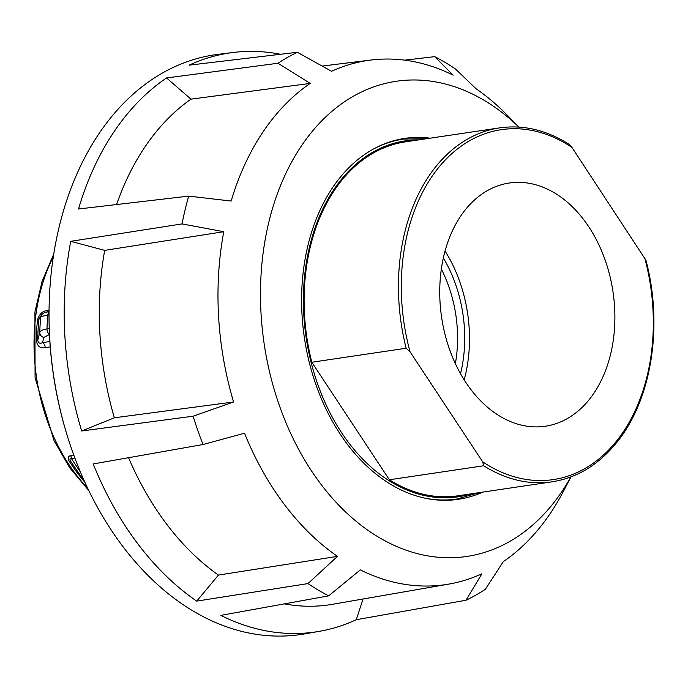 <?xml version="1.0" encoding="UTF-8"?>
<svg xmlns="http://www.w3.org/2000/svg" width="688" height="688" viewBox="0 0 688 688"><rect width="100%" height="100%" fill="white"/><g stroke="black" fill="none" stroke-linecap="round" stroke-linejoin="round"><path stroke-width="1.03" d="M430.206 138.185A182.44 128.579 81.6 0 0 404.759 138.383A182.44 128.579 81.6 0 0 372.32 149.674A182.44 128.579 81.6 0 0 309.041 361.467A182.44 128.579 81.6 0 0 458.363 499.307A182.44 128.579 81.6 0 0 482.77 492.109M570.834 476.947A240.181 169.274 -98.4 0 1 509.559 541.559A240.181 169.274 -98.4 0 1 279.259 405.198A240.181 169.274 -98.4 0 1 353.572 96.131A240.181 169.274 -98.4 0 1 484.111 100.302A240.181 169.274 -98.4 0 1 518.881 127.091M570.928 476.913L563.188 491.731A264.949 186.732 81.6 0 1 503.281 561.666L485.393 589.255A289.949 204.353 -98.4 0 1 475.838 595.12A289.949 204.353 -98.4 0 1 466.025 600.237L481.918 573.775A264.949 186.732 81.6 0 1 448.851 584.095A264.949 186.732 81.6 0 1 360.314 569.896L328.692 595.851A289.949 204.353 -98.4 0 1 307.983 583.587L337.464 556.368A264.949 186.732 81.6 0 1 244.532 433.225L203.029 444.525A289.949 204.353 -98.4 0 1 193.113 416.197L233.593 401.981A264.949 186.732 81.6 0 1 223.772 231.71L182.019 223.91A289.949 204.353 -98.4 0 1 188.71 196.114L231.151 201.051A264.949 186.732 81.6 0 1 310.193 83.403L277.969 63.253A289.949 204.353 -98.4 0 1 287.524 57.388A289.949 204.353 -98.4 0 1 297.345 52.271L331.556 71.294A264.949 186.732 81.6 0 1 371.03 60.028L322.147 66.057M328.692 595.851L220.822 615.382A292.658 206.262 81.6 0 0 319.206 631.36A292.658 206.262 81.6 0 0 356.281 619.707L466.025 600.237M203.029 444.525L93.215 463.953A292.658 206.262 81.6 0 0 196.725 601.114L307.983 583.587M223.772 231.71L104.696 250.372L70.735 241.333A292.658 206.262 81.6 0 0 81.674 430.989L193.113 416.197M70.735 241.333L182.019 223.91M310.193 83.403L190.972 99.158L166.556 77.95A292.658 206.262 81.6 0 0 78.509 208.997L188.71 196.114M166.556 77.95L277.969 63.253M319.206 631.36L304.371 633.932A293.028 206.52 -98.4 0 1 67.673 437.035A293.028 206.52 -98.4 0 1 49.037 311.509A293.028 206.52 -98.4 0 1 162.635 72.928A293.028 206.52 -98.4 0 1 218.294 54.318L233.241 52.477A292.658 206.262 81.6 0 0 189.097 65.171L297.345 52.271M49.037 311.509L49.029 312.593A288.066 203.02 81.6 0 0 67.355 436.003L67.673 437.035M280.549 54.275A292.658 206.262 81.6 0 0 233.241 52.477M404.673 60.157L434.67 56.657A289.949 204.353 -98.4 0 1 455.387 68.92L476.01 88.7A264.949 186.732 81.6 0 1 507.262 115.18L518.976 127.099M81.674 430.989L114.354 417.797L233.593 401.981M371.03 60.028A264.949 186.732 81.6 0 1 453.16 75.173L434.67 56.657M356.281 619.707L363.023 599.007M196.725 601.114L218.414 575.091L337.464 556.368M190.972 99.158A267.847 188.779 81.6 0 0 116.59 204.542M104.696 250.372A267.847 188.779 81.6 0 0 114.354 417.797M128.579 457.692A267.847 188.779 81.6 0 0 218.414 575.091M284.368 603.883A267.847 188.779 81.6 0 0 332.674 604.279L448.851 584.095M483.716 465.767L389.382 479.777L311.819 362.249A178.906 126.085 -98.4 0 1 340.87 181.426A178.906 126.085 -98.4 0 1 405.284 141.883L499.617 127.873A178.906 126.085 81.6 0 0 435.203 167.416A178.906 126.085 81.6 0 0 406.152 348.24L410.031 351.757L482.675 461.829L483.716 465.767A178.906 126.085 81.6 0 0 552.172 481.798L457.838 495.807A178.906 126.085 -98.4 0 1 389.382 479.777M552.172 481.798C577.361 477.816 599.016 464.538 617.145 441.963C651.699 399.418 663.352 325.476 645.929 260.227L571.952 147.43L569.01 144.231C546.358 130.015 523.224 124.562 499.617 127.873M311.819 362.249L406.152 348.24M441.326 269.077A111.181 78.363 -98.4 0 1 455.37 363.634M464.993 210.193A122.946 86.645 -98.4 0 1 509.258 183.017A122.946 86.645 -98.4 0 1 604.193 257.432A122.946 86.645 -98.4 0 1 589.633 399.066A122.946 86.645 -98.4 0 1 545.369 426.233A122.946 86.645 -98.4 0 1 450.434 351.826A122.946 86.645 -98.4 0 1 464.993 210.193M464.176 379.828A122.946 86.645 81.6 0 0 445.05 251.017M460.53 373.696A116.238 81.924 81.6 0 0 443.339 257.948M49.226 328.606L46.99 328.933C42.759 329.604 40.351 330.799 39.775 332.51L37.728 340.259A5.057 0.791 0.6 0 1 36.292 340.732C37.444 346.374 40.42 348.678 45.202 347.655L50.241 346.907M46.99 311.931A5.057 3.56 81.6 0 0 47.369 310.546C42.622 310.924 39.336 314.02 37.513 319.825A164.75 116.117 81.6 0 0 36.653 330.214A164.75 116.117 81.6 0 0 36.292 340.732M49.854 341.515L42.51 342.607A5.057 3.56 -98.4 0 1 44.419 344.585A5.057 3.56 -98.4 0 1 45.202 347.655M73.599 465.716L72.971 464.761A165.937 116.951 -98.4 0 1 71.07 461.837C69.471 459.257 69.617 458.208 71.492 458.672A5.057 3.56 81.6 0 0 71.208 457.099A5.057 3.56 81.6 0 0 70.589 455.68C67.863 456.35 67.467 458.268 69.402 461.45A164.75 116.117 81.6 0 0 84.977 482.391M84.762 481.927L71.07 461.837A5.057 1.909 -32.4 0 0 69.402 461.45M49.45 334.248A5.057 3.56 81.6 0 1 47.696 332.227A5.057 3.56 81.6 0 1 46.99 328.933A187.747 132.32 -98.4 0 1 47.799 315.181C43.559 315.826 41.185 316.48 40.669 317.159A5.057 5.022 -140.5 0 1 41.796 314.459L38.958 319.198L40.669 317.159A181.838 128.157 81.6 0 0 40.102 324.805A181.838 128.157 81.6 0 0 39.775 332.51A5.057 4.79 15.1 0 0 43.903 337.412L42.51 342.607C39.913 343.914 38.313 343.131 37.728 340.259A165.937 116.951 -98.4 0 1 38.098 329.664A165.937 116.951 -98.4 0 1 38.958 319.198A5.057 1.238 6.1 0 1 37.513 319.825M73.9 466.172L84.762 481.918M49.037 311.544L44.161 312.765L41.796 314.459A5.057 5.022 -140.5 0 1 41.951 314.278M644.596 257.501A176.885 124.666 -98.4 0 1 616.981 440.501A176.885 124.666 -98.4 0 1 482.675 461.829M410.031 351.757A176.885 124.666 -98.4 0 1 437.645 168.758A176.885 124.666 -98.4 0 1 571.952 147.43M425.236 498.198A181.933 128.226 81.6 0 0 456.866 499.024L448.825 500.21M471.117 493.838A179.912 126.798 -98.4 0 1 322.466 396.563A179.912 126.798 -98.4 0 1 340.362 180.652A179.912 126.798 -98.4 0 1 418.562 139.913M427.05 138.649L403.417 139.096A181.933 128.226 81.6 0 0 373.386 149.072M49.011 315.001L47.799 315.181A5.057 3.56 -98.4 0 1 48.857 312.343A5.057 3.56 -98.4 0 1 49.029 312.154M49.046 310.297L47.369 310.546M73.822 455.198L70.589 455.68M87.643 488.11A164.75 116.117 -98.4 0 1 34.4 330.55A164.75 116.117 -98.4 0 1 53.294 256.839M80.47 472.114L71.492 458.672L74.923 458.165M43.903 337.412L49.682 334.377M456.866 499.024L479.613 492.574M403.417 139.096L395.376 140.292M88.864 490.639L69.763 467.857L54.051 440.681L35.071 377.729L34.933 311.982L42.08 281.409L53.724 254.061"/></g></svg>
